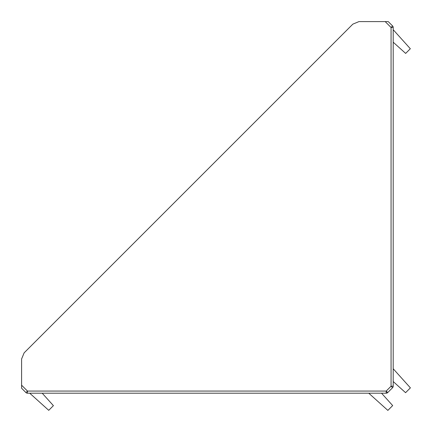 <?xml version="1.0" encoding="UTF-8"?>
<svg xmlns="http://www.w3.org/2000/svg" width="432" height="432" viewBox="0 0 432 432"><rect width="100%" height="100%" fill="white"/><g stroke="black" fill="none" stroke-linecap="round" stroke-linejoin="round"><path stroke-width="0.65" d="M27.454 393.201A2.16 2.16 0 0 1 25.925 392.569L27.481 391.068L27.454 393.201L386.197 393.201L386.224 391.068L387.725 392.569L392.569 387.725L391.068 386.224L391.068 27.481L392.569 25.925L388.244 21.6L358.965 21.6L352.852 24.133L24.133 352.852L21.6 358.965L21.6 388.244L25.925 392.569L21.6 388.244M26.989 349.996L27.626 349.358L26.989 349.996M349.996 26.989L349.358 27.626L349.996 26.989M393.201 52.709L393.201 58.331M393.201 364.646L393.201 368.761L410.4 387.86L405.578 392.677L393.201 381.532L393.201 386.197L393.201 27.454L391.068 27.481L385.193 21.6M393.201 42.201L405.653 53.411L410.33 48.735L393.201 29.716M368.761 393.201L387.86 410.4L392.677 405.578L381.532 393.201L386.197 393.201A2.16 2.16 0 0 0 387.725 392.569L386.197 393.201M392.569 25.925A2.16 2.16 0 0 1 393.201 27.454A2.16 2.16 0 0 0 392.569 25.925M393.201 386.197A2.16 2.16 0 0 1 392.569 387.725A2.16 2.16 0 0 0 393.201 386.197L391.068 386.224L386.224 391.068L27.481 391.068L21.6 385.193M386.807 391.765L387.725 392.569M42.201 393.201L53.411 405.653L48.735 410.33L29.716 393.201"/></g></svg>
